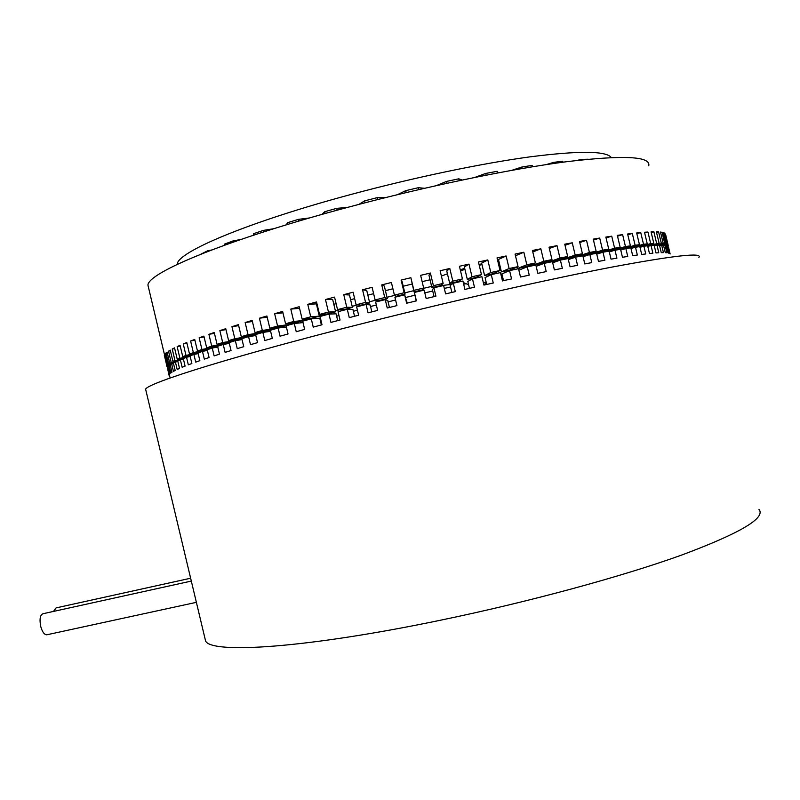 <?xml version="1.0" encoding="UTF-8"?>
<svg xmlns="http://www.w3.org/2000/svg" width="800" height="800" viewBox="0 0 800 800"><rect width="100%" height="100%" fill="white"/><g stroke="black" fill="none" stroke-linecap="round" stroke-linejoin="round"><path stroke-width="1.2" d="M47.14 634.72L46.72 634.81C44.2 634.62 42.19 631.76 40.67 626.23C39.36 619.07 40.15 614.9 43.03 613.73L191.31 581.08M204.67 637.18L205.61 641.1C211.92 654.04 306.11 648.23 440.94 620.13C528.79 601.93 621.48 576.71 681.1 555.26C740.28 533.2 766.22 517.87 758.93 509.28M146 390.79L145.62 389.22C147.37 383.01 236.3 355.15 369.85 321.72C456.82 299.91 550.48 278.85 612.39 267.01C674.08 255.51 702.91 252.31 698.88 257.42M53.51 611.42L56.07 607.9L190.63 578.22M169.49 375.24L167.39 367.71L169.39 374.29L169.97 373.66L168.25 366.44L169.11 365.7L170.84 372.97L171.99 372.2L170.25 364.89L171.68 364.01L173.43 371.36L175.16 370.45L173.4 363.06L175.42 362.04L177.19 369.47L179.52 368.42L177.74 360.95L180.36 359.79L182.15 367.3L185.09 366.11L183.29 358.56L186.52 357.26L188.33 364.85L191.87 363.52L190.05 355.89L193.89 354.45L195.72 362.13L199.87 360.66L198.03 352.95L202.47 351.38L204.32 359.13L209.08 357.54L207.22 349.74L212.26 348.05L214.13 355.88L219.48 354.16L217.6 346.29L223.23 344.47L225.12 352.38L231.04 350.54L229.15 342.59L235.35 340.66L237.25 348.64L243.74 346.69L241.83 338.68L248.58 336.64L250.5 344.69L257.52 342.63L255.59 334.55L262.86 332.42L264.79 340.53L272.31 338.39L270.37 330.25L278.12 328.03L280.06 336.2L288.05 333.97L286.1 325.78L294.29 323.5L296.24 331.72L304.65 329.42L302.68 321.18L311.27 318.84L313.24 327.11L322.01 324.76L320.04 316.47L328.97 314.09L330.95 322.4L340.04 320.02L338.06 311.69L347.28 309.28L349.27 317.63L358.62 315.22L356.63 306.87L366.08 304.45L368.07 312.82L377.62 310.41L375.63 302.03L385.25 299.62L387.78 300.54L389.43 307.46M169.07 375.34L167.51 368.21M503.49 280.58L511.56 278.95L509.58 270.61L518.51 268.69L520.49 277.02L529.25 275.15L527.27 266.84L535.85 265.05L537.83 273.34L546.21 271.59L544.24 263.32L552.42 261.67L554.39 269.91L562.34 268.31L560.38 260.09L568.11 258.58L570.07 266.77L577.55 265.31L575.61 257.14L582.85 255.78L584.79 263.92L591.76 262.62L589.83 254.51L596.54 253.31L598.47 261.39L604.89 260.24L602.98 252.19L609.13 251.15L611.04 259.16L616.9 258.17L615 250.19L620.57 249.32L622.46 257.27L627.73 256.44L625.85 248.53L630.82 247.82L632.69 255.69L637.35 255.03L635.48 247.2L639.84 246.65L641.7 254.45L645.74 253.95L643.89 246.19L647.63 245.81L649.47 253.53L652.88 253.19L651.05 245.51L654.17 245.29L655.99 252.93L658.78 252.75L656.97 245.15L659.46 245.09L661.26 252.65L663.44 252.62L661.65 245.1L663.52 245.19L665.3 252.67L666.87 252.79L665.1 245.35L666.37 245.59L668.13 252.98L669.1 253.25L667.35 245.9L668.03 246.27L670.15 253.98L668.53 247.18M667.35 245.9L666.5 246.12M665.1 245.35L663.65 245.73M661.65 245.1L659.6 245.65M656.97 245.15L654.31 245.88M651.05 245.51L647.77 246.42M587.48 254.06L587.68 254.87L589.85 254.5L583.06 256.7M602.98 252.19L596.74 254.14M560.38 260.09L552.69 262.79M575.61 257.14L568.35 259.58M635.48 247.2L630.98 248.5M643.89 246.19L640 247.3M615 250.19L609.32 251.92M625.85 248.53L620.74 250.04M385.25 299.62L387.24 308.01L396.93 305.61L394.92 297.21L404.65 294.83L406.65 303.23L416.4 300.86L414.39 292.45L424.15 290.1L426.15 298.51L435.9 296.19L433.9 287.78L443.62 285.49L445.62 293.9L455.3 291.63L453.3 283.23L462.92 281.01L464.92 289.41L474.47 287.22L472.47 278.83L481.92 276.7L483.92 285.08L493.26 282.99L491.27 274.62L485.08 277.59L486.71 284.45M491.27 274.62L500.49 272.58L502.48 280.94M509.58 270.61L501.9 273.91L503.52 280.71M544.24 263.32L536.16 266.32M527.27 266.84L518.86 270.16M472.47 278.83L467.81 281.47L469.46 288.37M453.3 283.23L450.22 285.51L451.87 292.43M433.9 287.78L432.42 289.68L434.07 296.63M414.39 292.45L416.18 300.91M407.24 303.09L404.65 294.83M371.83 311.87L370.18 304.97L366.08 304.45M354.55 316.27L352.91 309.41L347.28 309.28M337.7 320.63L336.08 313.82L328.97 314.09M321.39 324.93L319.79 318.19L311.27 318.84M303.02 322.59L294.29 323.5M286.39 327L278.12 328.03M168.38 366.95L167.68 367.11M177.88 361.52L175.42 362.04M183.43 359.15L180.36 359.79M173.53 363.61L171.68 364.01M170.37 365.42L169.11 365.7M242.04 339.56L235.35 340.66M229.35 343.4L223.23 344.47M270.63 331.33L262.86 332.42M255.82 335.52L248.58 336.64M198.19 353.61L193.89 354.45M190.2 356.51L186.52 357.26M217.78 347.04L212.26 348.05M207.39 350.45L202.47 351.38M497.52 259.97L498.53 259.74M521.67 267.57L517.48 268.83M388.1 301.9L395.59 299.99M405.89 297.42L414.83 295.24M424.81 292.87L432.74 291.02M444.31 288.4L450.58 287.02M463.68 284.21L465.93 283.75M375.12 299.96L384.74 297.54L387.29 298.5L378.46 300.71L375.12 299.96L372.11 287.33L362.56 289.77L365.57 302.38L369.7 302.93L361.02 305.16L356.11 304.8L365.57 302.38M148.73 288.49L147.93 285.12C148.01 272.52 227.89 239.25 347.96 207.28C425.92 186.42 510.3 168.99 567.05 161.65C623.83 154.93 651.06 156.32 648.75 165.8M168.32 366.7L166.87 366.51L168.61 366.11M164.61 355.15L166.87 366.51M164.32 355.21L166.89 365.97L170.81 364.53M173.48 363.39L167.74 364.68L165.15 353.8L164.6 354.54L167.17 365.36M167.74 364.68L174.09 362.71M177.83 361.33L169.73 363.11L167.11 352.1L165.98 352.98L168.59 363.93M169.73 363.11L178.44 360.63M183.39 359L172.88 361.26L170.23 350.13L168.52 351.15L171.15 362.22M172.88 361.26L183.88 358.32M190.17 356.4L177.21 359.12L174.53 347.87L172.23 349.03L174.9 360.22M177.21 359.12L190.37 355.77M198.17 353.56L182.76 356.71L180.05 345.33L177.14 346.63L179.83 357.95M182.76 356.71L185.98 355.4L198.03 352.97M202.04 351.53L189.52 354.02L186.78 342.52L183.26 343.96L185.98 355.4M189.52 354.02L193.35 352.57L207.24 349.85M211.07 348.45L197.49 351.06L194.72 339.44L190.6 341.01L193.35 352.57M197.49 351.06L201.93 349.48L217.65 346.51M221.06 345.17L206.68 347.84L203.88 336.09L199.15 337.8L201.93 349.48M206.68 347.84L211.72 346.13L227.57 343.25L224.67 344.22M231.98 341.71L217.06 344.36L214.24 332.5L208.91 334.33L211.72 346.13M217.06 344.36L222.69 342.53L235.6 340.62M228.61 340.65L234.81 338.7L249.1 336.36L243.33 338.16L228.61 340.65L225.76 328.68L219.86 330.62L222.69 342.53M241.29 336.71L248.04 334.66L261.39 332.63L255.13 334.52L241.29 336.71L238.42 324.64L231.95 326.69L234.81 338.7M255.05 332.57L262.32 330.43L274.62 328.72L267.89 330.69L255.05 332.57L252.15 320.4L245.15 322.54L248.04 334.66M269.83 328.25L277.58 326.02L288.73 324.65L281.57 326.7L269.83 328.25L266.91 315.99L259.41 318.21L262.32 330.43M285.56 323.76L293.75 321.47L303.65 320.47L296.09 322.57L285.56 323.76L282.62 311.42L274.65 313.72L277.58 326.02M302.15 319.15L310.74 316.8L319.31 316.17L311.39 318.33L302.15 319.15L299.19 306.73L290.8 309.09L293.75 321.47M319.51 314.43L328.45 312.04L335.6 311.8L327.38 313.99L319.51 314.43L316.54 301.95L307.77 304.35L310.74 316.8M337.54 309.64L346.76 307.22L352.43 307.38L343.95 309.59L337.54 309.64L334.55 297.1L325.47 299.53L328.45 312.04M356.11 304.8L353.11 292.21L343.77 294.66L346.76 307.22M665.83 245.47L668.09 244.9L668.2 245.42L666.44 245.87M662.8 245.15L667.01 244.06L667.69 244.45L663.6 245.5M658.65 245.1L666.03 243.74L659.54 245.43M653.39 245.34L663.18 243.32L654.26 245.69M647.03 245.87L659.11 243.2L647.74 246.27M639.59 246.68L650.69 243.59L653.81 243.38L639.97 247.2M630.83 247.86L643.52 244.25L647.26 243.88L630.97 248.47M562.29 259.46L569 258.21L582.43 253.75L575.19 255.1L562.29 259.46L562.06 258.48M589.42 252.48L596.14 251.29L581.69 255.91L575.47 257.02L589.42 252.48L586.51 240.26L579.51 241.49L582.43 253.75M533.33 265.17L540.88 263.64L551.99 259.61L543.81 261.26L533.33 265.17L533.03 263.9M559.96 258.03L567.69 256.53L555.37 260.79L548.22 262.18L559.96 258.03L557.01 245.65L549.03 247.19L551.99 259.61M609.2 251.43L612.51 250.95M609.19 251.4L625.46 246.55L630.44 245.85L616.5 249.96M620.6 249.46L635.11 245.24L639.47 244.7L626.49 248.44M620.7 249.86L621.82 249.73M587.68 254.87L602.58 250.18L608.74 249.15L593.73 253.8M598.69 252.27L598.87 253.01L614.61 248.2L620.18 247.33L605.56 251.75M598.87 253.01L601.84 252.54M467.32 279.43L476.01 277.47L481.46 274.62L472 276.75L467.32 279.43L464.36 266.97L468.98 264.11L459.43 266.28L462.45 278.92L458.56 281.42L449.73 283.46L452.82 281.14L462.45 278.92M490.81 272.53L500.03 270.5L493.07 273.69L484.59 275.55L490.81 272.53L487.8 259.93L478.45 261.99L481.46 274.62M517.7 268.4L525.6 266.76L535.41 262.98L526.83 264.77L517.7 268.4L517.34 266.92M509.12 268.53L518.06 266.62L509.63 270.11L501.42 271.87L509.12 268.53L506.13 255.97L497.03 257.92L500.03 270.5M431.93 287.64L440.85 285.53L443.14 283.4L433.41 285.7L431.93 287.64L428.95 275.15L430.39 273.03L420.64 275.35L423.66 288.02L422.99 289.77L414.04 291.92L413.9 290.37L423.66 288.02M396.17 296.29L405.09 294.1L404.15 292.74L394.42 295.13L396.17 296.29M170.31 365.18L166.89 365.97M215.08 347.53L217.68 346.62M206.83 350.55L207.36 350.35M575.25 256.13L575.47 257.02M547.96 261.07L548.22 262.18M487.8 259.93L481.63 263.12L484.59 275.55M506.13 255.97L498.46 259.48L501.42 271.87M443.14 283.4L440.12 270.74L449.8 268.49L446.76 270.98L449.73 283.46M404.15 292.74L401.13 280.09L410.88 277.71L414.04 291.92M401.13 280.09L402.12 281.62L405.09 294.1M394.42 295.13L391.41 282.49L381.73 284.9L384.32 286.04L387.29 298.5M362.56 289.77L366.74 290.5L369.7 302.93M343.77 294.66L349.48 294.98L352.43 307.38M325.47 299.53L332.66 299.45L335.6 311.8M307.77 304.35L316.38 303.88L319.31 316.17M303.31 319.05L303.65 320.47M288.44 323.44L288.73 324.65M274.36 327.65L274.62 328.72M237.63 339.12L237.82 339.91M227.4 342.52L227.57 343.25M261.16 331.67L261.39 332.63M248.9 335.5L249.1 336.36M267.16 331.81L270.47 330.65M278.24 328.02L287.98 324.87M288.72 324.63L294.89 322.71M303.56 320.08L308.61 318.58M319.15 315.51L323.74 314.2M335.39 310.93L340.14 309.62M352.19 306.35L357.59 304.91M369.43 301.8L375.88 300.13M387.01 297.29L394.75 295.35M404.8 292.86L413.74 290.68M423.54 288.33L431.64 286.42M381.73 284.9L384.74 297.54M410.88 277.71L413.9 290.37M430.39 273.03L433.41 285.7M449.8 268.49L452.82 281.14M468.98 264.11L472 276.75M515.47 255.76L523.84 252.25L515.07 254.08L518.06 266.62M523.84 252.25L526.83 264.77M532.78 251.95L540.84 248.81L532.44 250.49L535.41 262.98M540.84 248.81L543.81 261.26M565.03 245.33L572.26 242.8L564.75 244.19L567.69 256.53M572.26 242.8L575.19 255.1M593.46 240.08L599.69 238.06L593.24 239.12L596.14 251.29M599.69 238.06L602.58 250.18M606.07 237.96L611.74 236.18L605.86 237.08L608.74 249.15M611.74 236.18L614.61 248.2M617.53 236.19L622.62 234.64L617.33 235.37L620.18 247.33M622.62 234.64L625.46 246.55M627.8 234.77L632.3 233.44L627.61 234L630.44 245.85M632.3 233.44L635.11 245.24M636.85 233.69L640.74 232.57L636.67 232.96L639.47 244.7M640.74 232.57L643.52 244.25M644.66 232.95L647.93 232.02L644.49 232.25L647.26 243.88M647.93 232.02L650.69 243.59M651.22 232.54L653.88 231.81L651.06 231.88L653.81 243.38M653.88 231.81L656.61 243.25M656.55 232.46L658.6 231.9L656.39 231.82L659.11 243.2M658.6 231.9L661.3 243.22M660.64 232.68L662.08 232.3L660.49 232.06L663.18 243.32M662.08 232.3L664.75 243.5M663.52 233.21L664.37 232.99L663.37 232.61L666.03 243.74M664.37 232.99L667.01 244.06M665.21 234.03L667.69 244.45M665.48 233.96L668.09 244.9M667.9 245.5L668.02 246.01M321.89 324.24L321.25 324.33M320.55 321.38L321.16 321.18M336.65 316.21L338.97 315.51M353.36 311.29L357.41 310.15M370.56 306.53L376.33 304.98M527.16 266.16L533.3 265.05M537.61 264.3L547.48 262.66M552.47 261.89L557.23 261.19M451.77 284.36L439.9 285.76M579.76 242.53L586.51 240.26M549.34 248.47L557.01 245.65M290.8 309.09L299.58 308.34M274.65 313.72L282.95 312.81M259.41 318.21L267.21 317.22M245.15 322.54L252.42 321.51M231.95 326.69L238.66 325.65M219.86 330.62L225.98 329.61M208.91 334.33L214.44 333.36M199.15 337.8L204.07 336.89M190.6 341.01L194.9 340.19M183.26 343.96L186.95 343.23M177.14 346.63L180.21 346.01M172.23 349.03L174.69 348.52M168.52 351.15L170.37 350.75M165.98 352.98L167.25 352.71M164.6 354.54L165.29 354.38M441.38 276.05L447.43 273.8M460.25 269.72L464.7 268.42M479.05 264.51L481.79 263.8M611.27 157.52C606.1 150.84 578.96 150.62 529.83 156.87C481.18 163.49 413.86 177.55 351.43 194.35C247.72 222.11 177.25 252.2 177.24 264.2L177.21 264.4M207.62 251.51L207.47 250.87L200.88 254.17M233.18 242.12L232.9 240.98L224.53 244.1L224.77 245.11M263.83 231.86L263.48 230.37L253.59 233.68L253.93 235.08M298.84 221.09L298.43 219.37L287.3 222.77L287.69 224.42M337.18 210.19L336.74 208.34L324.7 211.7L325.14 213.52M377.63 199.57L377.17 197.65L364.63 200.87L365.08 202.77M418.79 189.59L418.34 187.7L405.72 190.65L406.17 192.56M459.22 180.63L458.79 178.82L446.54 181.41L446.98 183.25M497.53 172.95L497.14 171.31L485.68 173.45L486.09 175.15M532.45 166.77L532.13 165.41L521.82 167.04L522.17 168.5M562.93 162.2L562.7 161.25L553.85 162.33L554.11 163.43M588.16 159.22L580.89 159.42L581.02 159.97M207.47 250.87L211.6 249.99M232.9 240.98L240.83 239.47M263.48 230.37L273.81 228.7M286.93 224.65L287.3 222.77M298.43 219.37L309.62 217.94M321.88 214.44L324.7 211.7M336.74 208.34L347.31 207.45M359.01 204.35L364.63 200.87M377.17 197.65L385.92 197.49M397.5 194.65L405.72 190.65M418.34 187.7L424.51 188.28M436.46 185.57L446.54 181.41M458.79 178.82L462.16 180.01M474.93 177.38L485.68 173.45M497.14 171.31L498.01 172.86M511.91 170.3L521.82 167.04M546.39 164.57L553.85 162.33M577.36 160.39L580.89 159.42M229.7 342.11L227.44 342.69M498.72 260.55L497.71 260.77M481.97 264.57L479.23 265.29M464.94 269.4L460.52 270.85M486.13 282.02L483.37 282.78M483.87 284.88L486.67 284.27M502.31 280.22L503.33 279.91M502.91 278.14L501.86 278.34M503.19 279.31L502.19 279.71M486.6 283.99L483.78 284.5M483.44 283.07L486.21 282.37M501.99 278.88L503.05 278.72M485.34 282.59L485.73 284.21M317.57 308.88L318.15 308.71M333.81 304.3L336.11 303.67M350.61 299.72L354.64 298.65M367.85 295.17L373.62 293.67M385.42 290.66L392.91 288.78M403.22 286.22L412.16 284.04M422.14 281.64L430.06 279.77M196.37 602.34L46.72 634.81M205.61 641.1L145.62 389.22M170.14 378.01L167.59 367.26M167.08 365.51L147.93 285.12M235.8 340.58L236.36 340.5M286.97 223.66L287.19 224.57M459.86 280.59L461.22 281.4M463.28 282.52L468.6 284.77M517.41 268.93L517.79 268.39"/></g></svg>
